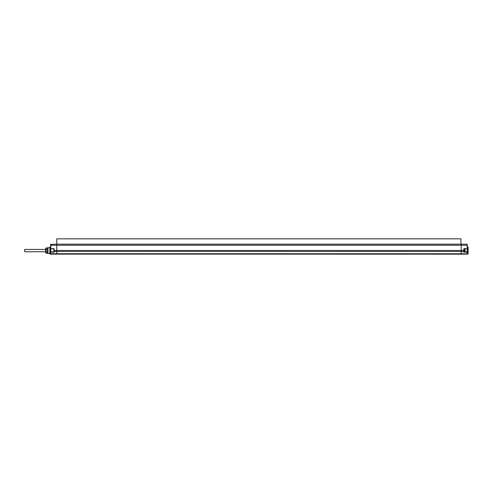 <?xml version="1.0" encoding="UTF-8"?>
<svg xmlns="http://www.w3.org/2000/svg" width="493" height="493" viewBox="0 0 493 493"><rect width="100%" height="100%" fill="white"/><g stroke="black" fill="none" stroke-linecap="round" stroke-linejoin="round"><path stroke-width="0.74" d="M467.401 251.073L467.401 249.772L467.161 252.213L463.833 252.157L463.833 248.712L463.833 250.475L461.214 250.475L461.214 244.164L467.161 244.22L467.161 245.237L56.769 245.237L56.769 254.16L50.816 254.105L461.214 254.16L461.214 253.741L50.816 253.704L50.582 251.116L50.582 253.901M50.582 251.837L50.582 248.564M49.867 247.098L49.867 254.08L49.867 247.098L50.582 247.092M50.582 249.735L50.582 248.632L53.916 248.922L53.916 251.775L50.625 251.929M50.816 251.831L50.582 244.454L50.582 245.237L56.769 245.237L56.769 238.84L460.973 238.84L460.973 244.189M467.401 253.87L467.401 252.046L466.446 251.794L467.401 252.046L467.161 254.105L461.214 254.16L467.401 253.87L461.214 253.741L461.214 251.479L54.15 251.467L54.15 248.688L54.15 252.182L53.916 250.475L461.214 250.475L461.214 251.479L463.833 251.467L463.833 252.157M50.656 254.043L50.582 252.071L54.15 252.182M50.582 253.87L50.582 253.531M54.107 251.128L53.916 250.475M50.582 244.454L56.769 244.164M467.389 249.908L467.309 250.549M468.11 254.08L468.11 247.098L468.11 254.08L467.253 254.086M467.401 248.564L467.401 246.901L467.401 249.772L467.401 248.657L464.067 248.947M467.161 244.22L467.401 248.657M467.401 246.901L467.161 245.237L467.161 248.657L463.833 248.712M467.401 253.531L467.167 251.806L464.067 251.757M464.067 250.475L463.833 251.467L465.035 251.375L465.035 249.329L464.733 249.027L464.733 251.676M464.067 249.027L464.733 249.027M465.035 249.329L465.035 251.375M47.963 247.751L47.963 253.427L47.963 247.751L49.633 247.732M47.488 253.266L46.102 253.266L45.584 252.373L45.584 248.805L46.102 247.911L46.102 253.266L47.488 253.26L47.488 252.034L46.102 252.034M47.488 252.034L46.102 251.812M47.488 251.812L47.488 249.359L46.102 249.359M47.488 249.359L46.102 249.144M47.488 247.917L46.102 247.917L47.488 247.911L47.488 249.144M45.584 249.44L24.65 249.44L24.65 251.738L45.584 251.738M50.816 244.22L50.816 248.632L54.15 248.688M461.214 244.189L56.769 244.189L461.214 244.189M467.401 252.046L467.167 248.891M49.867 254.08L50.73 254.086M468.11 247.098L467.401 247.092M47.963 253.427L49.633 253.445"/></g></svg>
